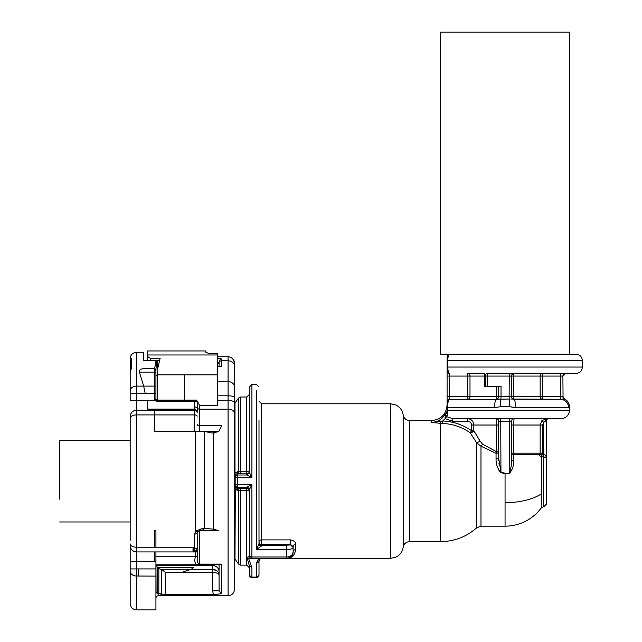 <?xml version="1.0" encoding="UTF-8"?>
<svg xmlns="http://www.w3.org/2000/svg" width="642" height="642" viewBox="0 0 642 642"><rect width="100%" height="100%" fill="white"/><g stroke="black" fill="none" stroke-linecap="round" stroke-linejoin="round"><path stroke-width="0.96" d="M238.487 398.104L238.487 471.372L237.058 473.668L235.309 474.719L234.988 474.013L234.988 403.104L238.487 398.104L240.598 397.013L240.598 471.597L238.487 471.372C235.823 472.368 234.659 473.25 234.988 474.013L234.988 488.129C234.659 488.891 235.823 489.774 238.487 490.769L246.761 490.544L246.761 565.129L249.337 567.705L249.337 565.706L247.194 558.123L249.337 555.795L249.337 541.623M239.169 471.445L237.741 473.748L237.058 473.668M234.844 486.508L237.058 488.474L246.761 488.273A2.576 2.552 180 0 1 249.337 490.833L246.761 490.544L246.761 487.286A2.576 2.552 180 0 1 249.337 489.838L246.857 487.15L251.913 484.694L251.913 556.991L286.701 556.991L286.701 558.371A6.444 6.444 0 0 0 293.137 551.927L292.014 555.563M234.523 557.553L234.988 559.038L235.309 487.422M235.309 474.719L234.844 475.634M239.169 490.697L237.741 488.393L237.741 487.15A2.576 2.552 180 0 1 235.165 484.598L235.165 475.545L235.165 486.596L235.165 484.598L251.913 484.694L249.385 489.661M249.337 395.103L249.337 405.038M234.988 559.038L238.487 564.029L238.487 490.769L237.058 488.474M246.761 487.286L237.741 487.15L237.741 474.992A2.576 2.552 0 0 0 235.165 477.544L251.913 477.447L251.913 384.446L249.337 387.022L249.337 472.303L246.761 474.855L249.337 472.303M249.385 472.48L251.913 477.447L246.857 474.992L237.741 474.992L237.741 473.748L246.761 473.868L246.761 397.013L249.337 394.437M249.337 489.838L249.337 555.795A2.576 2.576 0 0 0 251.913 558.371L390.408 558.371L395.624 557.264L397.719 556.092C400.785 553.894 402.606 550.932 403.176 547.201C403.882 543.782 406.009 541.92 409.556 541.623L440.653 541.623L440.653 423.383L431.633 422.356C437.756 422.067 442.306 419.242 445.275 413.865C446.029 414.539 446.631 413.32 447.089 410.214L447.089 360.611L447.089 367.055L447.755 367.055L447.755 360.611C447.964 356.302 448.606 354.151 449.665 354.175L447.089 356.751A2.576 2.576 0 0 1 449.665 354.175L575.922 354.175C579.83 354.553 581.981 356.703 582.366 360.611L447.089 360.611L447.089 356.751M256.423 390.697L256.423 549.592L286.701 549.592L286.701 545.194L290.561 544.914L293.137 547.49L293.137 551.927A2.576 2.287 0 0 0 293.137 551.927L293.137 547.49C292.985 548.709 290.842 549.416 286.701 549.592L286.701 556.991A6.444 5.064 0 0 0 293.137 551.927A2.576 2.287 0 0 1 295.713 549.64C294.606 555.523 291.596 558.428 286.701 558.371L289.847 557.545M258.999 544.031L256.423 549.592L261.575 545.901A2.576 1.87 0 0 1 258.999 544.031L258.999 420.518M258.999 563.604L258.999 560.923M249.337 565.706L249.337 575.12L249.337 565.706L251.913 567.817L248.735 558.805L250.733 558.371M248.735 558.797L247.194 558.123L248.968 558.355M258.622 558.371L258.622 558.837C259.561 559.334 259.689 560.041 258.999 560.947A2.576 2.111 180 0 1 256.423 563.058L256.423 577.078L251.913 577.078A2.576 2.111 0 0 1 249.337 574.967A2.576 2.576 -0 0 0 251.913 577.535L256.423 577.535A2.576 2.576 -0 0 0 258.999 574.967L258.999 558.371M256.423 563.058L258.622 558.837L249.417 558.837L249.417 558.371M258.999 560.947C258.71 559.832 259.569 558.973 261.575 558.371A2.576 2.576 0 0 0 258.999 560.947A2.576 2.576 0 0 1 261.575 558.371M258.999 401.194L261.575 403.77L261.575 539.89L290.561 539.89C294.253 540.708 295.97 542.265 295.713 544.56A2.576 2.119 0 0 0 293.137 546.679L290.561 544.424L261.575 544.424A2.576 2.576 0 0 1 258.999 541.848A2.576 1.958 0 0 1 261.254 539.906A2.576 0.465 -90.6 0 0 261.142 542.683A2.576 0.465 -90.6 0 0 261.575 544.424L261.575 545.194A2.576 2.576 0 0 1 258.999 542.618M261.575 544.424L261.575 539.89A2.576 1.958 0 0 0 261.254 539.906M445.452 413.825L446.351 413.312M514.082 418.592L513.48 425.028L511.505 425.028L511.505 459.792L511.505 421.168A2.576 2.576 0 0 1 514.082 418.592A2.576 2.576 0 0 0 511.505 421.168A2.576 2.576 0 0 1 514.082 418.592A2.576 2.576 90 0 0 511.505 421.168L498.625 421.168A2.576 2.576 0 0 0 496.049 418.592L496.651 425.028L473.828 425.028L473.828 430.758L471.597 432.78L470.185 432.772L476.685 442.836L480.184 441.263L473.828 430.758L471.597 430.758L470.185 432.772C461.791 426.978 452.578 423.872 442.531 423.463L440.653 423.383L440.982 421.441L431.633 422.356L431.633 420.518C440.934 419.691 446.086 414.539 447.089 405.062M445.075 418.648L446.647 416.674L445.275 413.865L445.091 418.656L442.627 421.008L440.982 421.441M446.647 416.674L452.458 418.592L452.458 421.168L445.091 418.656L446.647 416.674C447.113 416.642 447.354 414.491 447.362 410.214L447.089 410.214M447.089 376.076L449.665 376.076L449.633 399.268A8.37 8.266 90 0 1 449.753 399.268L496.049 399.268L449.665 399.26L447.089 401.844L449.633 399.268C448.862 397.767 448.1 400.552 447.362 407.638L447.362 407.606M480.184 441.263L482.591 444.216L480.986 446.214L476.685 442.836L476.685 527.812C466.373 536.848 454.359 541.455 440.653 541.623M565.466 373.5A2.576 2.568 90 0 0 562.898 376.076L563.042 396.684L564.551 399.035C567.688 400.616 569.334 403.16 569.478 406.667L569.478 410.214A8.37 8.37 0 0 1 561.108 418.592L452.458 418.592L452.458 421.168L467.199 421.168C469.759 421.321 471.228 422.605 471.597 425.028L471.597 430.758C462.834 424.699 453.172 421.449 442.627 421.008L442.531 423.463M498.73 470.016L500.608 472.56M541.88 420.638L543.718 422.396L545.267 421.168A2.576 1.557 90 0 1 546.823 418.592L541.88 420.638L540.139 425.028L513.48 425.028L513.48 453.172A2.576 0.602 -90 0 0 513.592 454.68L513.592 460.948A2.576 1.172 180 0 1 511.505 459.792C511.666 464.704 510.88 469.19 509.17 473.258L505.061 473.258L500.961 472.135L500.728 472.616L505.061 473.684L500.728 472.616C497.542 468.467 495.985 463.997 496.049 459.215L498.625 457.963L498.738 460.892M500.728 418.592L500.961 472.135L498.625 457.963L498.625 421.168A2.576 2.576 0 0 0 496.049 418.592L561.108 418.592M449.544 399.26A2.576 2.576 -0 0 0 447.089 401.804M447.45 405.182L447.795 402.574M447.089 396.684L467.48 396.684L467.48 376.076L449.665 376.076L449.665 373.5A2.576 2.576 0 0 1 447.089 370.924A2.576 2.576 0 0 0 449.665 373.5C448.606 373.516 447.964 371.373 447.755 367.055L582.366 367.055C581.981 370.972 579.83 373.114 575.922 373.5L486.756 373.5A2.576 0.778 90 0 1 487.535 376.076L485.737 376.076A2.576 2.576 0 0 0 483.161 373.5L467.48 373.5A2.576 2.504 90 0 1 469.992 376.076L467.48 376.076L467.48 373.5L467.849 376.076M476.685 527.812L480.986 526.159L480.986 446.214L496.049 453.332L496.651 451.751L498.625 451.751L498.625 457.963M482.591 444.216L496.651 451.751L496.651 425.028L498.625 425.028M498.946 463.187L499.219 465.322M500.503 406.667L495.183 407.63M510.759 399.043L560.378 399.268L514.082 399.268A8.37 1.348 90 0 1 515.43 407.638L509.724 406.675M510.904 406.948L515.181 407.638M569.478 406.667L568.643 407.638L515.43 407.638M452.458 418.592L467.199 418.592L467.199 421.168M471.597 425.028L473.828 425.028C473.347 421.024 471.14 418.881 467.199 418.592M509.218 399.035L509.106 396.684L501.017 396.684L500.912 399.035A8.37 0.586 90 0 0 500.567 406.667L509.555 406.667L509.218 399.035L496.049 399.268A8.37 1.348 -90 0 0 494.701 407.638L447.362 407.638L447.362 410.214L569.478 410.214M496.443 399.236L496.065 399.268A2.576 0.602 90 0 0 496.651 396.684L498.593 396.684A2.576 2.552 -90 0 1 496.057 399.268A8.37 1.348 90 0 0 494.701 407.638M542.651 373.5A2.576 2.504 -90 0 0 540.139 376.076A2.576 2.504 90 0 1 542.651 373.5L542.651 376.076L513.48 376.076L513.48 396.684A2.576 0.602 90 0 0 514.082 399.268A2.576 2.576 0 0 1 511.505 396.684L511.505 376.076A2.576 2.576 0 0 1 514.082 373.5L575.922 373.5M511.505 459.792L511.505 453.172A2.576 1.533 180 0 0 513.592 454.68L540.612 454.68L541.318 455.651A2.576 2.44 180 0 0 543.389 456.647L543.389 454.199L541.318 455.651L541.318 507.878A45.092 45.092 0 0 1 505.061 526.159L505.061 502.686A45.092 21.619 0 0 0 541.318 493.923M513.592 460.948C513.857 465.699 512.38 469.944 509.17 473.684L505.061 473.684L505.061 502.686M564.551 399.035L560.378 399.268C565.393 399.765 568.146 402.55 568.643 407.638M560.41 399.26L560.915 399.212M511.505 453.172L540.139 453.172L540.139 425.028L542.651 425.028L543.718 422.396L543.718 454.199C545.652 454.945 546.511 456.277 546.294 458.203L546.294 421.168A2.576 2.576 0 0 1 548.87 418.592M496.057 399.268A2.576 2.576 0 0 0 498.625 396.684L501.017 396.684L501.017 386.38L487.535 386.38L487.535 376.076L513.48 376.076A2.576 0.602 90 0 1 514.082 373.5A2.576 2.552 90 0 0 511.53 376.076L511.505 396.684L509.106 396.684L509.291 373.5M542.651 425.028L542.651 453.172L540.139 453.172A2.576 2.504 -90 0 0 540.612 454.68L542.651 453.172A46.81 46.81 0 0 1 543.389 454.199L543.718 456.647L546.294 458.203L546.294 504.259L546.294 421.168L545.267 421.168M560.33 399.268L542.651 399.268L560.378 399.268L560.33 396.684L562.898 396.684A2.576 2.568 90 0 0 564.406 399.035C567.536 400.616 569.173 403.16 569.326 406.667A8.37 8.354 90 0 0 564.406 399.035M496.651 386.38L496.651 396.684L467.48 396.684L467.48 399.268A2.576 2.504 90 0 0 469.992 396.684L469.992 376.076L484.622 376.076A2.576 1.461 90 0 0 483.161 373.5A2.576 2.576 0 0 1 485.737 376.076L485.737 386.38L485.737 376.076L484.622 376.076L484.622 386.38L487.535 386.38M540.139 376.076L540.139 396.684A2.576 2.504 90 0 0 542.651 399.268A2.576 2.504 -90 0 1 540.139 396.684L511.505 396.684M546.173 457.698L545.194 456.895M498.625 386.38L498.593 396.684M217.453 400.56L228.079 400.56A6.444 1.886 0 0 1 234.523 402.438L234.523 363.195A6.444 6.444 0 0 0 228.079 356.751L218.416 356.751M234.523 402.438L234.523 413.215C234.145 410.768 231.995 409.419 228.079 409.179L228.079 381.597A6.444 5.433 0 0 1 234.523 387.03M228.079 595.728C231.995 595.351 234.137 593.2 234.523 589.284L234.523 413.215A6.444 4.037 0 0 0 228.079 409.179L228.079 595.728L158.518 595.728L158.518 593.505L156.062 592.775L155.934 593.224M234.523 481.067L234.523 439.2M229.387 356.88A6.444 6.444 0 0 1 231.289 357.602L233.271 359.376M231.674 357.843L233.423 359.592L234.523 363.195A6.444 6.444 0 0 0 228.079 356.751L217.453 356.751M234.306 361.542A6.444 6.444 0 0 0 233.295 359.416L232.95 358.974M231.626 357.819L233.664 359.977M217.453 366.662L221.642 366.662L221.642 359.006L217.453 357.963L221.642 359.006C220.005 359.263 219.155 360.547 219.066 362.85L219.066 366.253L219.066 363.091L217.453 363.091M199.742 405.624L217.453 405.624L217.453 353.598L209.083 353.598L205.857 352.273L205.857 350.949L147.243 350.949L147.243 356.286L150.461 358.34L160.123 358.34L157.547 369.254L157.547 400.062L196.564 400.062L199.742 405.624L199.742 409.179L228.079 409.179M218.866 431.472L213.264 432.965L213.264 529.177L204.461 528.31L204.461 431.472L218.866 431.472L221.642 425.718L199.742 425.718L199.742 409.179A2.576 1.613 0 0 1 197.238 407.943L197.166 411.49L194.59 409.187M197.832 531.512L199.742 530.669L218.866 530.669L213.264 529.177L213.264 530.669M219.042 574.55L219.066 575.023C218.786 573.515 216.635 572.656 212.622 572.447L212.622 590.865L213.401 594.588L221.642 593.722L221.642 564.101L219.877 564.808L199.742 564.808L197.391 564.767L198.563 563.853L199.742 564.101L198.563 563.853C197.303 562.384 196.982 559.864 197.584 556.277L197.166 533.245L197.696 531.68L199.742 530.669L201.371 528.839L204.461 528.31L201.941 530.669M213.401 594.588L165.708 594.588L158.518 593.505M165.708 594.588L165.708 572.455L161.615 569.614L161.615 594.34L158.839 593.649L158.839 568.595L157.434 567.432L157.434 592.991M215.206 594.564L217.445 594.436M221.602 366.638L220.102 366.261M195.882 400.552L157.226 400.552A1.292 1.292 0 0 1 156.11 399.91L157.226 400.552L195.93 400.552L197.166 401.82L197.238 407.943L194.727 406.683L194.582 409.66A2.576 2.432 0 0 1 197.166 412.092L197.166 412.79A2.576 2.576 0 0 0 194.582 410.214A2.576 2.576 0 0 1 197.166 412.79A2.576 2.576 0 0 0 194.582 410.214L154.65 410.214L147.564 409.098L194.59 409.098L197.166 411.345M194.598 400.552L194.598 401.691L197.166 401.82L197.447 401.258M197.166 412.79L197.166 412.092M197.166 424.474A2.576 1.244 180 0 0 199.742 425.718L199.742 431.472L210.383 431.472M214.556 431.472L214.556 432.965M214.556 530.669L214.556 529.177M212.622 590.865L219.066 590.865L219.066 564.808L219.066 590.865L221.642 593.722M161.615 569.614L158.839 568.595M155.934 598.304A2.576 2.576 0 0 1 158.518 595.728M194.582 534.313L194.582 548.878A2.576 1.356 180 0 0 197.166 547.522L197.166 533.245L194.582 534.313L195.65 531.111L201.371 528.839M197.431 561.124L197.584 556.277L195.425 556.221C195.914 553.685 195.633 552.256 194.582 551.927L197.166 549.351A2.576 2.576 0 0 1 194.582 551.927L193.017 551.759L192.993 548.782L193.94 547.225L193.94 548.878L194.582 548.878L194.582 551.927L195.385 551.799M159.609 360.387L143.696 360.387L143.696 352.241L136.61 352.241L136.61 386.099L143.672 386.099L145.172 393.217L130.174 393.217L130.174 372.023L130.174 390.85L130.174 372.023L131.779 367.007A1.292 1.164 180 0 0 131.466 367.681L131.779 358.509L130.174 362.024L130.174 358.685C130.551 354.769 132.701 352.627 136.61 352.241M197.198 401.764L195.93 400.552L196.564 400.062M157.226 401.691L157.226 399.549L155.934 399.26A1.292 1.292 0 0 0 156.11 399.91L154.995 400.552L157.226 401.691L194.598 401.691L194.727 406.683M130.174 540.331L130.174 416.658A6.444 6.444 0 0 1 136.61 410.214L136.61 414.917L154.65 414.917L154.65 431.472L204.461 431.472M155.934 556.221L195.425 556.221C194.237 561.341 194.895 564.182 197.391 564.767L155.934 564.808M212.622 572.447C216.635 572.656 218.786 573.515 219.066 575.023C218.786 571.653 216.635 569.743 212.622 569.302L212.622 572.447L165.708 572.455M156.062 592.775L155.966 564.808L157.434 567.432M130.174 568.924L136.61 568.924L136.61 609.9C132.701 609.515 130.551 607.372 130.174 603.456L130.174 545.483A6.444 6.444 0 0 0 136.61 551.927L155.934 551.927L155.934 576.115L138.271 576.043L138.271 568.924L155.934 568.924M136.61 609.9L155.934 609.9L155.934 576.115M205.857 350.949L147.243 350.949M139.37 372.095L154.65 372.095L154.65 386.099L143.672 386.099L139.37 372.095C138.857 370.057 140.526 368.877 144.362 368.564L154.65 368.564L155.934 361.237L157.226 360.595L159.561 360.595M147.243 360.387L147.243 356.286M197.696 531.68L195.65 531.111L195.65 431.472M155.934 551.927L194.582 551.927M197.166 564.808L199.742 565.257L215.584 564.808L212.622 565.61A6.444 6.035 180 0 1 219.066 571.645M130.174 545.483A6.444 6.444 0 0 0 136.61 551.927A6.444 6.444 0 0 1 130.174 545.483A6.444 6.444 0 0 0 136.61 551.927A6.444 6.444 0 0 1 130.174 545.483A6.444 6.444 0 0 0 136.61 551.927A6.444 6.444 0 0 1 130.174 545.483A6.444 6.444 0 0 0 136.61 551.927L193.94 551.927L193.94 548.878A2.576 1.356 180 0 1 192.993 548.782M217.173 570.979L212.622 569.302L191.26 569.302L181.702 572.447M131.779 358.509L131.779 367.007M130.174 429.313L130.174 416.658A6.444 6.444 0 0 1 136.61 410.214L136.61 400.552L154.995 400.552A2.576 2.576 0 0 1 154.65 399.26L155.934 399.26L155.942 369.64L156.584 361.494L157.226 360.595M136.61 410.214L154.65 410.214L136.61 410.214A6.444 6.444 0 0 0 131.458 412.79M138.271 568.924L136.61 568.924L136.61 414.917A6.444 3.306 180 0 0 130.174 418.223L130.174 429.538M130.174 400.552L130.174 390.85A6.444 4.751 180 0 1 136.61 386.099L136.61 400.552L130.174 400.552M131.08 360.25L130.816 362.385L130.174 362.024L130.174 393.217L130.174 372.023C129.997 370.723 132.059 366.285 131.466 367.657L131.466 367.657M131.458 367.689L131.458 359.327L130.816 362.385L130.816 369.134M159.529 360.708L157.226 360.708L157.226 375.498A1.292 1.083 180 0 1 155.934 374.406L155.934 370.916A1.292 1.115 180 0 0 154.65 369.8L154.65 368.564L155.942 369.64M193.017 551.759A2.576 2.576 0 0 0 193.94 551.927A2.576 2.576 0 0 1 193.017 551.759M131.458 367.89L131.458 359.327M59.634 499.099L59.634 440.163L130.174 440.163M569.478 32.1L440.653 32.1L440.653 354.175L569.478 354.175L569.478 32.1M240.598 473.868L240.598 471.597L249.337 471.308A2.576 2.552 0 0 1 246.761 473.868L246.761 474.855M238.487 564.029L240.598 565.129L240.598 488.273M258.999 574.967A2.576 2.111 0 0 1 256.423 577.078L256.423 577.696L258.999 575.12M251.913 567.817L251.913 577.696L256.423 577.696M249.337 554.961A2.576 2.022 0 0 0 251.913 556.991L251.913 558.371M286.701 545.194L261.575 545.194L261.575 545.901M290.561 544.914L290.561 539.89M248.743 558.805L249.417 558.837M261.575 403.77L390.408 403.77L390.408 558.371M295.713 544.56L295.713 549.64M390.408 403.77L395.624 404.877L397.639 406.001C400.752 408.192 402.598 411.169 403.176 414.941L403.176 547.201M403.176 414.941C403.882 418.359 406.009 420.221 409.556 420.518L409.556 541.623M498.625 451.751A2.576 1.581 0 0 1 496.049 453.332L496.049 459.215M538.662 454.68A45.092 39.571 0 0 1 541.318 457.545M505.061 473.258L505.061 473.684M543.389 506.835L543.389 456.647L543.389 506.835L541.318 507.878M509.17 473.684L509.403 418.592M560.33 373.5L560.33 376.076L542.651 376.076L542.651 396.684L560.33 396.684L560.33 376.076L562.898 376.076L563.042 396.684M542.651 399.268L542.651 396.684L540.139 396.684M234.523 366.221A6.444 5.433 180 0 0 228.079 360.788L228.079 356.751L229.595 356.928M217.453 381.597L228.079 381.597L228.079 360.788L221.642 360.788A2.576 2.175 180 0 0 219.066 362.85L217.453 362.786M234.523 397.679A6.444 1.886 180 0 0 228.079 395.801L217.453 395.801M221.642 564.101L199.742 564.101L199.742 530.669M184.599 400.062L184.599 374.856L217.453 374.856M213.264 431.472L213.264 432.965A9.02 3.78 180 0 1 206.082 431.472M199.742 564.101L199.742 564.808M217.453 354.986L147.243 354.986M184.599 374.856L157.547 374.856M157.547 375.498L157.547 399.549M160.821 569.302L191.26 569.302L193.94 567.263L157.322 567.263M155.934 360.387L155.934 361.237L156.584 361.494M150.461 360.387L150.461 358.34M147.564 400.552L147.564 409.098M197.166 416.241A2.576 1.324 180 0 0 194.582 414.917L194.582 409.66L151.432 409.66M194.582 431.472L194.582 414.917L154.65 414.917L154.65 410.214M130.174 543.918A6.444 3.306 180 0 0 136.61 547.225L154.65 547.225L154.65 530.669L155.934 530.669L155.934 547.225L193.94 547.225M156.223 565.257L199.742 565.257M212.622 569.302L212.622 565.61L156.359 565.61M155.934 561.589L154.65 561.589L154.65 551.927M130.174 561.589L154.65 561.589M130.174 571.292A6.444 4.751 180 0 0 136.61 576.043L138.271 576.043M155.934 373.187A1.292 1.091 180 0 0 154.65 372.095L154.65 369.8M154.65 399.26L154.65 393.217L145.172 393.217M155.934 547.209L154.65 547.209M155.934 393.217L154.65 393.217L154.65 386.099A1.292 0.947 180 0 1 155.934 387.046M234.988 403.104L234.523 404.588M240.598 397.013L246.761 397.013M240.598 565.129L246.761 565.129M251.913 384.446L256.423 384.446L258.999 387.022M251.913 577.696L249.337 575.12M288.547 558.099L288.073 558.219M292.295 555.121L290.682 556.991M409.556 420.518L431.633 420.518M480.986 526.159L505.061 526.159M582.366 360.611L582.366 367.055M563.042 376.076L565.618 373.5M543.718 506.835L546.294 504.259M232.869 358.886L231.947 358.035M217.453 366.253L220.254 366.253M195.69 551.679L196.685 550.844M196.917 550.443L197.166 549.351M130.174 521.97L59.634 521.97"/></g></svg>
